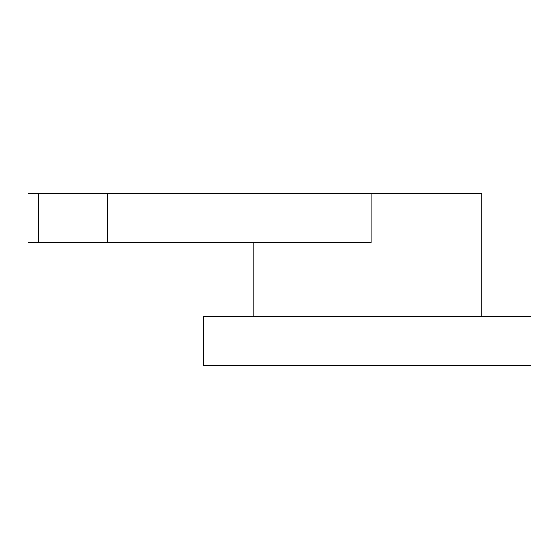 <?xml version="1.0" encoding="UTF-8"?>
<svg xmlns="http://www.w3.org/2000/svg" width="559" height="559" viewBox="0 0 559 559"><rect width="100%" height="100%" fill="white"/><g stroke="black" fill="none" stroke-linecap="round" stroke-linejoin="round"><path stroke-width="0.84" d="M531.05 316.401L203.888 316.401L203.888 365.593L531.05 365.593L531.05 316.401M27.95 193.407L38.417 193.407L38.417 242.599L27.95 242.599L27.95 193.407M107.405 193.407L107.405 242.599L371.106 242.599L371.106 193.407L38.417 193.407M107.405 242.599L38.417 242.599M253.087 316.401L253.087 242.599M371.106 193.407L481.851 193.407L481.851 316.401"/></g></svg>
